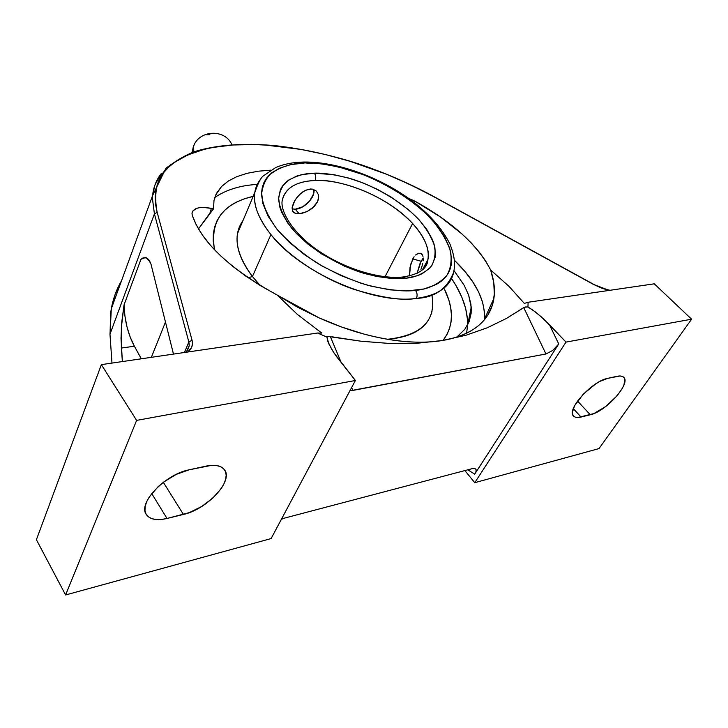 <?xml version="1.0" encoding="UTF-8"?>
<svg xmlns="http://www.w3.org/2000/svg" width="728" height="728" viewBox="0 0 728 728"><rect width="100%" height="100%" fill="white"/><g stroke="black" fill="none" stroke-linecap="round" stroke-linejoin="round"><path stroke-width="1.09" d="M214.778 197.525C223.869 191.255 235.144 187.142 248.612 185.176M270.789 170.161L258.495 171.18L247.01 173.337L236.846 176.64L228.328 181.026L221.54 186.523L215.925 194.603L213.996 200.482L213.504 208.872L198.462 228.911L209.919 213.122L211.366 208.39L213.504 208.872L209.919 213.122L211.366 208.39L203.203 207.407L199.618 207.644L196.569 208.363L192.674 211.111L192.001 213.031L192.256 215.197L191.983 213.295C193.357 207.908 199.818 206.27 211.366 208.39L213.504 208.872L213.996 200.482L216.717 193.038L221.54 186.523L228.328 181.026L236.846 176.64L247.01 173.337L258.495 171.18L270.789 170.161M415.497 290.399L416.898 290.235C428.61 288.943 438.456 284.193 446.455 276.012C450.559 269.524 451.952 261.379 450.632 251.579C447.247 240.941 440.567 229.83 430.585 218.227C408.026 195.213 375.493 177.859 350.059 170.015C331.549 164.974 316.762 162.644 305.678 163.008L304.058 162.035L305.678 163.008L321.321 163.827L338.038 166.767L363.945 174.866L380.981 182.446L397.224 191.51L412.166 201.774L425.316 212.94L436.236 224.67L444.49 236.591L449.731 248.303L451.651 259.386L451.296 264.555L450.05 269.406L447.902 273.883L444.854 277.932L440.913 281.518L436.108 284.575L424.051 288.971L407.553 290.891L390.035 289.853L370.952 286.104L361.079 283.247L341.268 275.712L322.113 266.048L304.495 254.7L289.207 242.215L276.904 229.165L268.05 216.152L262.917 203.722L261.589 192.374L262.326 187.233L263.964 182.519L266.475 178.251L269.824 174.474L278.797 168.468L290.454 164.646L304.304 163.045C292.802 163.19 281.982 166.421 271.835 172.736C265.938 178.042 262.517 185.349 261.552 194.667C262.762 205.223 268.041 216.917 277.395 229.766C289.153 242.606 303.23 254.227 319.628 264.601C336.272 273.637 352.079 280.444 367.058 285.048C388.033 290.099 404.176 291.892 415.497 290.399C417.29 292.911 417.581 295.577 416.371 298.398C417.581 295.577 417.29 292.911 415.497 290.399M453.662 272.245C450.496 286.677 438.065 295.395 416.371 298.398C373.71 304.623 300.346 272.572 270.925 234.589L252.452 276.522L248.184 277.759L252.452 276.522L270.925 234.589C258.213 218.191 252.844 204.159 254.809 192.492C258.185 182.719 261.152 177.104 263.709 175.648L275.548 167.658C283.647 164.091 293.156 162.217 304.095 162.035C337.146 161.643 379.67 177.022 411.147 200.209C429.265 213.841 442.233 228.528 450.05 244.29C455.036 257.248 455.218 264.455 453.662 272.245C447.047 288.952 434.616 297.67 416.371 298.398C402.939 300.937 382.018 297.879 353.599 289.225C325.38 279.643 290.372 258.558 270.925 234.589C258.458 218.882 253.089 204.85 254.809 192.492C255.592 187.323 257.603 182.801 260.833 178.915C257.712 182.546 255.701 187.078 254.809 192.492L237.437 233.734C235.49 246.464 240.495 260.724 252.452 276.522C235.79 253.763 232.642 235.089 243.006 220.511L237.437 233.734M193.939 145.427L193.12 147.72L194.039 151.897L193.12 147.72L193.939 145.427M412.621 223.496C380.271 189.671 331.486 178.542 315.151 180.508C316.134 177.768 315.87 175.33 314.36 173.182C323.605 172.8 336.027 174.72 351.606 178.942C373.027 185.54 400.364 200.291 418.846 219.547C426.963 229.22 432.296 238.42 434.834 247.147C435.672 255.146 434.316 261.743 430.758 266.949C423.978 273.482 415.806 277.222 406.233 278.187L401.783 277.104L402.893 276.986L405.168 278.305C395.75 279.461 382.4 277.914 365.119 273.664C341.186 266.821 310.019 249.549 291.691 228.21C284.029 217.708 279.67 208.126 278.615 199.472C279.334 191.819 282.064 185.786 286.823 181.39C295.049 176.131 303.876 173.401 313.304 173.219L314.36 173.182C315.87 175.33 316.134 177.768 315.151 180.508C345.991 179.225 390.144 198.753 412.621 223.496C424.524 236.527 429.62 248.557 427.918 259.568C429.993 249.495 424.897 237.474 412.621 223.496L385.03 276.74L412.621 223.496M422.222 270.061L425.789 265.401L427.918 259.568L425.907 265.201L422.222 270.061M484.284 319.856L484.338 319.41C485.567 300.5 475.63 280.808 454.509 260.342L465.074 271.644L472.727 281.8L478.596 291.946L482.537 301.938L484.42 311.648M442.497 340.495L416.962 343.27L389.726 343.479L360.833 341.195L330.357 336.564L341.232 362.617L330.357 336.564L328.164 336.463L360.833 341.195L389.726 343.479L416.962 343.27L442.497 340.495C431.64 342.296 419.464 342.67 405.969 341.614C392.774 340.558 378.651 338.01 363.6 333.97C393.712 341.942 420.011 344.126 442.497 340.495L465.975 335.244L487.205 327.8L506.388 318.473L523.732 307.598L545.964 353.972L351.06 390.599L352.834 390.426L351.633 387.551L352.834 390.426L545.964 353.972L523.732 307.598L525.525 306.961L527.955 306.979L532.623 309.919L540.886 316.507L549.431 324.734L558.749 343.953L552.689 350.477L545.964 353.972L552.689 350.477L558.749 343.953L474.738 474.137L476.021 471.453L476.048 469.451L474.793 468.441L472.445 468.586L284.548 518.099L472.445 468.586L474.793 468.441L476.048 469.451L476.021 471.453L474.738 474.137L467.804 469.815L474.738 474.137L558.749 343.953L549.431 324.734L566.002 342.096L691.6 319.192L654.263 283.82L528.1 302.257L527.955 306.979L524.515 307.198L506.388 318.473L487.205 327.8L465.975 335.244L442.497 340.495C464.491 336.545 479.57 328.101 487.742 315.169C483.61 321.603 477.805 326.963 470.306 331.231C462.608 335.599 453.335 338.684 442.497 340.495M494.348 294.112L492.492 304.786L487.742 315.169C491.709 308.854 493.912 301.829 494.348 294.112C494.767 286.568 493.529 278.524 490.645 269.979L493.73 282.346L494.348 294.112M415.078 201.256C452.47 222.076 477.659 244.981 490.645 269.979L485.649 260.988L479.133 251.943L471.234 242.924L462.062 234.034L440.376 216.944L415.078 201.256L414.487 202.739L415.078 201.256L408.554 198.325L415.078 201.256M253.18 196.36C222.713 203.44 209.837 221.257 214.551 249.804L213.231 241.214L213.322 233.879L214.596 227.045L217.017 220.757L220.511 215.06L225.043 210.001L230.53 205.605L236.909 201.902L244.089 198.908L253.18 196.36M414.105 256.738L410.692 264.31L409.454 275.912L410.037 267.322L412.758 258.913L421.139 261.252L417.089 273.309L419.92 263.773L423.223 257.994L421.139 261.252L412.758 258.913L414.105 256.738M417.162 253.845L415.606 255.028L418.709 253.226L421.385 253.726L420.138 253.189M422.349 254.818L421.385 253.726L422.977 256.42L422.349 254.818M423.25 258.476L423.141 260.897L423.25 258.476M422.686 263.609L421.931 266.494L422.686 263.609M420.93 269.451L421.931 266.494L420.93 269.451M292.074 208.909L295.277 209.2L299.172 213.795L295.095 213.304L292.665 211.247L292.11 207.771L293.43 203.185L296.378 198.189L300.537 193.621L305.387 190.345L310.356 188.998L312.64 189.153L316.352 191.073L318.409 194.695L318.673 196.933L317.535 201.774L312.157 208.399L307.025 211.593L299.172 213.795L295.277 209.2L302.839 206.734L309.7 200.992L313.595 193.857L313.85 189.498C315.688 196.933 304.277 208.991 295.277 209.2L292.074 208.909M282.109 201.065C284.93 188.197 295.941 181.345 315.151 180.508C302.584 180.899 285.203 184.766 282.109 201.065C280.489 212.44 294.003 234.816 320.375 252.07C346.337 269.36 380.48 279.452 402.921 276.995C419.082 274.438 427.409 268.632 427.918 259.568L422.349 269.933M296.96 213.75L301.665 213.431L307.025 211.593L314.35 206.388L317.535 201.774L318.382 199.326L318.409 194.695L316.352 191.073L312.64 189.153L307.899 189.398L302.903 191.773L298.325 195.796L294.722 200.691L292.11 207.771L292.665 211.247L293.657 212.467L296.96 213.75M209.892 134.689L206.279 134.744M314.36 173.182L301.874 174.638L296.833 176.04L288.37 180.226L282.364 186.159L280.38 189.726L278.615 197.925L279.898 207.316L281.709 212.349L287.624 222.85L296.451 233.57L307.862 244.035L321.412 253.799L344.444 266.139L360.606 272.29L376.576 276.458L391.637 278.478L406.233 278.187L417.481 275.703L422.176 273.701L429.52 268.35L432.123 265.065L435.098 257.448L435.481 253.208L434.052 244.08L432.286 239.275L426.772 229.429L418.846 219.547L408.827 209.955L390.69 196.778L377.122 189.198L362.881 182.874L348.421 178.005L334.197 174.756L314.36 173.182M252.452 276.522L260.151 285.44L252.452 276.522M431.868 294.886C436.463 320.566 421.694 335.362 387.56 339.275C413.195 337.019 428.037 327.591 432.077 311.002M443.052 340.404C453.726 326.162 454.163 309.009 444.362 288.943L448.912 300.309L450.705 307.789L451.424 315.051L451.032 322.022L449.513 328.619L446.846 334.78L443.052 340.404M451.56 278.533C462.416 294.54 467.767 310.01 467.604 324.943L467.494 319.528L465.674 308.508L461.816 297.151L456.028 285.649L451.56 278.533M467.594 325.261L466.621 333.16M456.838 337.073L464.792 329.329L469.105 321.712L471.143 313.295L471.234 307.152L468.595 295.004L464.209 285.358L454.026 270.616L464.209 285.358L468.595 295.004L470.943 304.377L471.143 313.295L469.105 321.712L464.792 329.329L456.838 337.073M165.502 321.985L151.36 357.33L165.502 321.985M142.661 258.094L140.986 259.259L124.042 304.886L121.785 321.976L121.003 338.32L122.395 361.561L121.349 348.039L134.389 346.237L141.296 358.795L134.389 346.237L121.349 348.039L121.349 327.582L124.042 304.886C124.543 320.411 127.992 334.197 134.389 346.237L130.194 337.1L126.991 326.872L124.916 315.988L124.042 304.886L140.986 259.259L145.5 257.548L140.986 259.259L144.281 257.548L146.383 257.803L149.904 261.652L151.005 264.237L173.482 354.09L151.005 264.237L148.667 259.678L147.311 258.331L144.281 257.548M136.618 420.384L65.602 594.967L271.116 538.565L355.401 380.498L136.618 420.384L101.356 364.637L36.4 539.703L65.602 594.967L136.618 420.384L355.401 380.498L333.979 352.944L328.774 343.752L326.954 337.091L317.608 333.024L101.356 364.637L136.618 420.384M189.153 469.806L211.539 465.338L216.507 465.52L220.575 466.666L223.596 468.723L225.489 471.598L226.181 475.175L225.662 479.315L223.969 483.847L221.185 488.606L212.776 498.125L201.665 506.515L189.417 512.585L167.021 518.472L161.279 519.474L156.12 519.528L151.752 518.636L148.348 516.807L146.055 514.095L144.972 510.592L145.172 506.442L146.647 501.783L149.367 496.815L158.058 486.75L163.691 482.054L176.349 474.338L189.153 469.806L205.869 466.157C215.179 464.3 221.448 465.583 224.652 470.006C233.351 481.217 207.007 509.336 183.42 514.45L167.021 518.472L151.724 493.548L167.021 518.472C156.693 520.829 149.768 519.483 146.237 514.423C137.701 503.121 165.274 474.219 189.153 469.806M247.429 185.358L257.366 184.23M185.039 352.407C186.586 352.225 187.979 349.995 189.207 345.727L188.852 341.987L154.418 213.886L110.065 333.979L111.293 308.827C113.177 298.489 116.607 289.098 121.567 280.653L115.17 294.303L111.293 308.818L110.62 313.195L110.065 333.979L154.418 213.886L188.852 341.987L192.056 340.231L192.474 343.935L191.637 347.383L187.779 352.006C191.81 348.858 193.238 344.936 192.056 340.231L188.852 341.987L184.457 352.489L188.852 341.987L189.253 344.799M163.345 482.318L183.42 514.45L163.345 482.318M36.4 539.703L65.602 594.967L271.116 538.565L355.401 380.498L336.336 356.32L331.904 349.686L327.764 341.195L326.954 337.091L328.164 336.463L326.954 337.091L317.608 333.024L321.822 333.087L297.324 314.378L277.277 295.113L319.274 317.972L341.468 326.963L363.6 333.97C349.304 330.112 334.525 324.779 319.274 317.972L297.779 307.307L277.277 295.113C229.775 268.978 201.438 242.333 192.256 215.197L196.223 224.806L202.238 234.826L210.274 245.109L220.266 255.519L232.132 265.893L245.709 276.058L260.833 285.858L277.277 295.113L297.324 314.378L321.822 333.087L317.608 333.024L101.356 364.637L36.4 539.703M154.928 185.003L161.225 173.61C156.293 179.971 153.435 187.242 152.625 195.459L154.928 185.003M154.418 213.886L157.166 212.358L192.056 340.231L157.166 212.358L154.418 213.886L152.452 198.635L152.625 195.459L111.293 308.818L109.983 334.307L111.985 363.081M281.39 519.301L284.548 518.099L281.39 519.301M187.169 350.587L189.207 345.727L186.768 351.051M609.345 290.381L602.265 288.388L593.275 284.329L432.414 195.969L409.873 184.466L386.341 174.165L349.913 161.252L325.371 154.518L301.019 149.422L265.665 145.081L254.372 144.563L232.86 144.99L213.095 147.429L203.995 149.422L187.669 154.964L174.201 162.581L168.668 167.158L164.009 172.245L160.287 177.823L157.539 183.875L155.81 190.381L155.155 197.315L155.592 204.65L157.166 212.358C152.762 189.043 158.44 172.445 174.201 162.581C191.564 150.905 214.642 144.89 243.425 144.535C271.917 144.026 303.321 148.412 337.637 157.694C367.294 165.447 398.88 178.205 432.414 195.969L593.275 284.329L608.927 290.29M524.306 303.403L509.072 286.432L490.645 269.979L509.072 286.432L524.306 303.403L528.1 302.257L527.955 306.979L535.262 311.866L543.77 319.128L566.002 342.096L474.765 482.682L464.892 470.579L474.765 482.682L599.017 448.584L691.6 319.192L566.002 342.096L474.765 482.682L599.017 448.584L691.6 319.192L654.263 283.82L528.1 302.257L524.306 303.403M577.532 401.01L590.281 414.769L581.035 417.035L573.309 408.617L581.035 417.035C577.495 417.881 575.002 417.544 573.546 416.034C565.984 409.991 592.055 380.99 607.716 378.351L616.98 376.321C620.147 375.657 622.404 375.994 623.741 377.332C631.176 383.51 605.76 411.702 590.281 414.769L577.532 401.01M607.716 378.351L619.992 375.985L622.349 376.412L623.969 377.586L624.788 379.443L623.96 384.903L622.376 388.279L617.153 395.695L605.887 406.415L593.802 413.604L577.95 417.49L575.457 417.199L573.673 416.17L572.663 414.423L572.481 412.039L574.62 405.678L583.328 394.121L595.832 383.802L600.09 381.299L607.716 378.351M231.968 144.772C224.788 128.155 197.971 129.957 193.157 147.466L192.165 152.552M484.338 319.41L493.921 298.362M467.731 324.715L471.234 307.152M610.037 290.281C600.946 288.361 599.199 287.005 593.447 284.229L432.669 195.923C382.282 168.896 330.303 152.198 276.731 145.828C247.256 142.934 221.421 144.408 199.235 150.259C189.917 152.68 178.824 158.668 165.957 168.223L152.625 195.459"/></g></svg>
